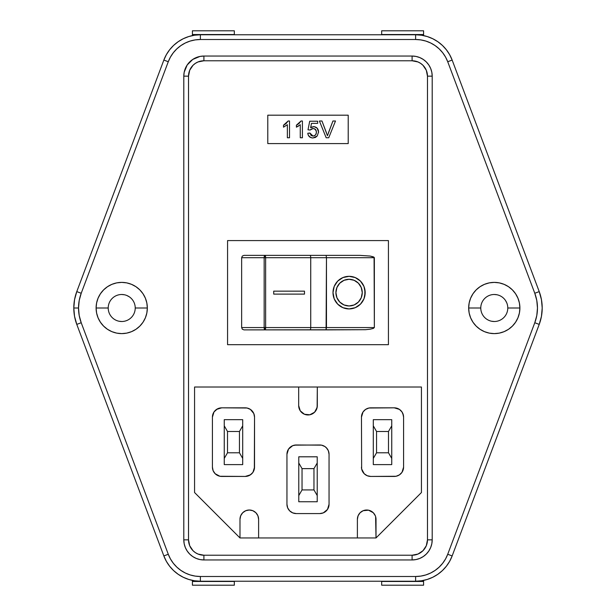 <?xml version="1.0" encoding="UTF-8"?>
<svg xmlns="http://www.w3.org/2000/svg" width="616" height="616" viewBox="0 0 616 616"><rect width="100%" height="100%" fill="white"/><g stroke="black" fill="none" stroke-linecap="round" stroke-linejoin="round"><path stroke-width="0.92" d="M415.615 34.773L200.385 34.773L415.615 34.773A39.031 39.031 0 0 1 452.152 60.068A39.031 39.031 0 0 0 415.615 34.773L415.615 39.509A34.303 34.303 0 0 1 447.724 61.731L534.788 293.27A41.842 41.842 0 0 1 534.788 322.73L447.724 554.269L452.152 555.932A39.031 39.031 0 0 1 415.615 581.227L200.385 581.227A39.031 39.031 0 0 1 163.848 555.932A39.031 39.031 0 0 0 200.385 581.227L200.385 576.491A34.303 34.303 0 0 1 168.276 554.269L81.212 322.73A41.842 41.842 0 0 1 78.532 308L73.797 308A46.57 46.57 0 0 0 76.777 324.393L81.212 322.73L79.202 315.484L78.532 308L79.202 300.516L81.212 293.27L168.276 61.731L170.463 57.034L173.342 52.707L176.831 48.872L180.858 45.607L185.339 42.981L190.159 41.064L195.21 39.901L200.385 39.509L415.615 39.509L420.79 39.901L425.841 41.064L430.661 42.981L435.142 45.607L439.17 48.872L442.658 52.707L445.537 57.034L447.724 61.731L534.788 293.27L536.798 300.516L537.468 308L536.798 315.484L534.788 322.73L447.724 554.269L445.537 558.966L442.658 563.293L439.17 567.128L435.142 570.393L430.661 573.019L425.841 574.936L420.79 576.099L415.615 576.491L200.385 576.491L195.21 576.099L190.159 574.936L185.339 573.019L180.858 570.393L176.831 567.128L173.342 563.293L170.463 558.966L168.276 554.269L81.212 322.73L76.777 324.393L74.551 316.331L73.797 308L74.551 299.669L76.777 291.607L163.848 60.068L166.335 54.716L169.608 49.804L173.581 45.43L178.17 41.719L183.26 38.731L188.75 36.552L194.502 35.22L200.385 34.773L200.385 39.509L415.615 39.509L415.615 34.773L421.498 35.22L427.25 36.552L432.74 38.731L437.83 41.719L442.419 45.43L446.392 49.804L449.665 54.716L452.152 60.068L539.223 291.607L541.449 299.669L542.203 308A46.57 46.57 0 0 1 539.223 324.393L452.152 555.932L449.665 561.284L446.392 566.196L442.419 570.57L437.83 574.281L432.74 577.269L427.25 579.448L421.498 580.78L415.615 581.227L415.615 576.491L200.385 576.491L200.385 581.227L194.502 580.78L188.75 579.448L183.26 577.269L178.17 574.281L173.581 570.57L169.608 566.196L166.335 561.284L163.848 555.932L76.777 324.393A46.57 46.57 0 0 1 76.777 291.607A46.57 46.57 0 0 0 73.797 308L78.532 308A41.842 41.842 0 0 1 81.212 293.27L76.777 291.607L81.212 293.27L168.276 61.731L163.848 60.068A39.031 39.031 0 0 1 200.385 34.773A39.031 39.031 0 0 0 163.848 60.068L76.777 291.607M480.773 308A13.506 13.506 0 0 0 494.278 321.506A13.506 13.506 0 0 0 507.784 308L519.896 308A25.61 25.61 0 0 1 494.278 333.61A25.61 25.61 0 0 1 468.668 308L480.773 308A13.506 13.506 0 0 1 494.278 294.494A13.506 13.506 0 0 1 507.784 308A13.506 13.506 0 0 1 494.278 321.506A13.506 13.506 0 0 1 480.773 308L468.668 308L469.161 312.997L470.616 317.802L472.98 322.23L476.168 326.11L480.049 329.298L484.476 331.662L489.281 333.125L494.278 333.61L499.276 333.125L504.08 331.662L508.508 329.298L512.389 326.11L515.577 322.23L517.941 317.802L519.404 312.997L519.896 308L519.404 303.003L517.941 298.198L515.577 293.77L512.389 289.89L508.508 286.702L504.08 284.338L499.276 282.875L494.278 282.39L489.281 282.875L484.476 284.338L480.049 286.702L476.168 289.89L472.98 293.77L470.616 298.198L469.161 303.003L468.668 308A25.61 25.61 0 0 1 494.278 282.39A25.61 25.61 0 0 1 519.896 308L507.784 308A13.506 13.506 0 0 0 494.278 294.494A13.506 13.506 0 0 0 480.773 308M108.216 308A13.506 13.506 0 0 0 121.722 321.506A13.506 13.506 0 0 0 135.227 308L147.332 308A25.61 25.61 0 0 1 121.722 333.61A25.61 25.61 0 0 1 96.104 308L108.216 308A13.506 13.506 0 0 1 121.722 294.494A13.506 13.506 0 0 1 135.227 308A13.506 13.506 0 0 1 121.722 321.506A13.506 13.506 0 0 1 108.216 308L96.104 308L96.597 312.997L98.059 317.802L100.423 322.23L103.611 326.11L107.492 329.298L111.919 331.662L116.724 333.125L121.722 333.61L126.719 333.125L131.524 331.662L135.951 329.298L139.832 326.11L143.02 322.23L145.384 317.802L146.839 312.997L147.332 308L146.839 303.003L145.384 298.198L143.02 293.77L139.832 289.89L135.951 286.702L131.524 284.338L126.719 282.875L121.722 282.39L116.724 282.875L111.919 284.338L107.492 286.702L103.611 289.89L100.423 293.77L98.059 298.198L96.597 303.003L96.104 308A25.61 25.61 0 0 1 121.722 282.39A25.61 25.61 0 0 1 147.332 308L135.227 307.992A13.506 13.506 0 0 0 121.722 294.494A13.506 13.506 0 0 0 108.216 308M347.74 279.356A13.344 13.167 90 0 0 335.913 292.631A13.344 13.167 -90 0 1 349.087 279.287A13.344 13.167 -90 0 1 362.254 292.631A13.344 13.167 -90 0 1 349.087 305.967L344.044 304.959L339.77 302.063L336.913 297.736L335.913 292.631L336.913 287.526L339.77 283.191L344.044 280.303L349.08 279.287A13.344 13.167 90 0 0 348.625 279.294M347.216 308.816A16.301 16.085 90 0 0 348.671 308.924M349.072 308.924L349.08 308.924A16.301 16.085 90 0 0 365.165 292.631A16.301 16.085 -90 0 1 349.087 308.924A16.301 16.085 -90 0 1 332.994 292.631L334.219 298.868L337.707 304.15L342.927 307.684L349.087 308.924L355.24 307.684L360.46 304.15L363.948 298.868L365.173 292.631L363.948 286.394L360.46 281.104L355.24 277.57L349.087 276.33L342.927 277.57L337.707 281.104L334.219 286.394L332.994 292.631A16.301 16.085 -90 0 1 349.087 276.33A16.301 16.085 -90 0 1 365.173 292.631A16.301 16.085 90 0 0 349.087 276.33L349.08 276.33M119.088 321.244L121.722 321.506M129.221 296.773L126.888 295.526M124.355 294.756L121.722 294.494M183.799 539.847L188.527 539.847L183.799 539.847A20.112 20.112 0 0 0 203.904 559.952L412.096 559.952L416.016 559.567L419.789 558.419L423.261 556.564L426.31 554.061L428.813 551.02L430.669 547.539L431.816 543.766L432.201 539.847A20.112 20.112 0 0 1 412.096 559.952L203.904 559.952L203.904 555.224A15.377 15.377 0 0 1 188.527 539.847L188.527 76.153A15.377 15.377 0 0 1 203.904 60.776L203.904 56.048L199.984 56.433L192.739 59.436L187.187 64.98L184.184 72.234L183.799 76.153A20.112 20.112 0 0 1 203.904 56.048L412.096 56.048A20.112 20.112 0 0 1 432.201 76.153L431.816 72.234L430.669 68.461L428.813 64.98L426.31 61.939L423.261 59.436L419.789 57.581L416.016 56.433L412.096 56.048L203.904 56.048A20.112 20.112 0 0 0 183.799 76.153L183.799 539.847L184.184 543.766L185.331 547.539L187.187 551.02L189.69 554.061L192.739 556.564L196.211 558.419L199.984 559.567L203.904 559.952A20.112 20.112 0 0 1 183.799 539.847L183.799 76.153L188.527 76.153L188.527 539.847L189.697 545.73L193.031 550.719L195.364 552.629L198.021 554.053L203.904 555.224L412.096 555.224L417.979 554.053L422.969 550.719L426.303 545.73L427.473 539.847L427.473 76.153L426.303 70.27L422.969 65.281L420.636 63.371L417.979 61.947L412.096 60.776L203.904 60.776L198.021 61.947L195.364 63.371L193.031 65.281L189.697 70.27L188.527 76.153L183.799 76.153M243.982 329.883L242.327 329.206L241.641 327.558L241.641 257.704L242.327 256.056L243.982 255.37L264.872 255.37L243.982 255.37L242.327 256.056L241.641 257.704L241.641 327.558L264.164 327.558L264.164 257.704L241.641 257.704L264.164 257.704L264.164 327.558L241.641 327.558L242.327 329.206L243.982 329.883L365.442 329.706L326.087 329.883L326.465 257.704L374.359 257.704L374.359 327.558L373.265 328.444L370.131 329.206L365.442 329.706L370.131 329.206L373.265 328.444L374.359 327.558L310.733 327.558L310.733 257.704L326.465 257.704L326.465 327.558L326.087 329.883L309.964 329.883A2.325 0.77 -90 0 0 310.733 327.558L265.642 327.558L265.642 257.704L310.733 257.704L310.733 327.558A2.325 0.77 90 0 1 309.964 329.883L264.872 329.883A2.325 0.708 -90 0 1 264.164 327.558L264.872 329.883L265.642 327.558A2.325 0.77 90 0 1 264.872 329.883L243.982 329.883M326.087 255.37L309.964 255.37A2.325 0.77 90 0 1 310.733 257.704L326.465 257.704L326.087 255.37L359.921 255.37L326.087 255.37L326.465 257.704L374.359 257.704L373.265 256.81L370.131 256.056L359.921 255.37L370.131 256.056L374.081 257.249L374.359 327.558L264.164 327.558L265.642 327.558L265.642 257.704L264.164 257.704A2.325 0.708 -90 0 1 264.872 255.37L243.982 255.37M317.248 135.951L315.377 137.491L312.505 137.969L310.187 137.283L308.262 135.135L307.784 133.256L309.933 133.041L311.303 135.589L313.729 135.982L315.561 134.881L316.339 132.871L316.2 130.754L314.399 128.736L312.173 128.605L310.148 130.03L308 129.814L309.717 121.221L317.671 121.221L317.671 123.369L311.473 123.369L310.626 127.712L314.122 126.619L317.217 128.236L318.534 132.017L317.248 135.951L318.534 132.017C318.403 128.782 316.763 126.981 313.613 126.588L310.626 127.712L311.473 123.369L317.671 123.369L317.671 121.221L309.717 121.221L308 129.814L310.148 130.03L313.02 128.528C315.238 128.667 316.362 129.876 316.385 132.147C316.385 134.488 315.261 135.79 313.005 136.051L309.933 133.041L307.784 133.256C308.223 136.259 309.956 137.838 312.997 137.984L317.248 135.951M288.134 121.006L289.512 121.006L288.134 121.006L289.512 121.006L289.512 137.768L287.364 137.768L287.364 124.701L283.499 127.173L283.499 125.194L286.14 123.454L288.134 121.006L283.499 125.194L283.499 127.173L287.364 124.701L287.364 137.768L289.512 137.768L289.512 121.006L289.512 137.768L287.364 137.768M296.396 127.173L296.396 125.194L301.031 121.006L302.41 121.006L302.41 137.768L300.262 137.768L300.262 124.701L296.396 127.173L296.396 125.194L299.037 123.454L301.031 121.006L296.396 125.194L296.396 127.173L300.262 124.701L300.262 137.768L302.41 137.768L302.41 121.006L302.41 137.768L300.262 137.768M328.359 133.018L332.933 121.006L335.497 121.006L328.728 137.768L326.172 137.768L319.411 121.006L321.968 121.006L327.45 135.728L332.933 121.006L335.497 121.006L332.933 121.006L327.45 135.728L321.968 121.006L319.411 121.006L326.172 137.768L328.728 137.768L326.172 137.768L319.411 121.006L321.968 121.006L326.534 133.018M357.388 519.327L357.388 537.953L357.388 519.327L358.096 515.761L357.388 519.327A9.317 9.317 0 0 1 366.705 510.01A9.317 9.317 0 0 1 376.014 519.327L376.014 537.953L239.986 537.953L194.564 492.531L194.564 387.017L421.436 387.017L421.436 492.531L376.014 537.953L239.986 537.953L194.564 492.531L194.564 387.017L421.436 387.017L421.436 492.531L376.014 537.953L375.614 516.616M240.163 517.509L240.694 515.761L239.986 519.327L239.986 537.953L239.986 519.327A9.317 9.317 0 0 1 249.295 510.01A9.317 9.317 0 0 1 258.612 519.327L257.904 515.761L258.612 519.327L258.612 537.953L258.612 519.327M317.317 405.644A9.317 9.317 0 0 1 308 414.961A9.317 9.317 0 0 1 298.683 405.644L300.254 410.818L304.435 414.252L309.817 414.776L314.584 412.227L317.132 407.461L317.317 387.017L317.317 405.644L316.609 409.209M370.262 510.718L368.522 510.187L373.288 512.735L375.306 515.761M247.478 510.187L245.738 510.718L249.295 510.01L252.86 510.718L255.886 512.735L257.904 515.761M403.395 415.33L402.009 411.973L399.438 409.401L394.263 407.83L368.961 408.015L365.604 409.401L363.032 411.973L361.469 417.148L361.646 468.945L364.195 473.712L367.213 475.729L370.778 476.438L396.08 476.26L399.438 474.867L402.009 472.303L403.58 467.128L403.58 417.148L402.864 413.582M366.389 475.336L367.213 475.729M398.652 475.336L399.438 474.867M217.348 408.932L213.991 411.973L212.42 417.148L212.42 467.128L213.136 470.693L215.153 473.712L219.92 476.26L245.222 476.438L250.396 474.867L252.968 472.303L254.531 467.128L254.531 417.148L253.823 413.582L250.396 409.401L247.039 408.015L221.737 407.83L216.562 409.401M326.942 448.379L324.917 446.546L321.56 445.152L296.257 444.975L292.692 445.684L288.511 449.118L286.948 454.292L286.948 504.265L287.657 507.83L289.674 510.857L292.692 512.874L296.257 513.582L319.743 513.582L323.308 512.874L327.489 509.44L329.052 504.265L329.052 454.292L328.343 450.727L326.326 447.701M542.203 308L541.449 316.331L539.223 324.393A46.57 46.57 0 0 0 539.223 291.607A46.57 46.57 0 0 1 542.203 308M491.645 321.244L494.278 321.506M506.76 302.833L505.513 300.5M496.912 294.756L494.278 294.494M412.096 559.952L412.096 555.224L412.096 559.952A20.112 20.112 0 0 0 432.201 539.847L432.201 76.153L432.201 539.847L427.473 539.847A15.377 15.377 0 0 1 412.096 555.224L203.904 555.224L203.904 559.952M388.434 240.579L388.434 344.675L227.566 344.675L227.566 240.579L388.434 240.579L388.434 344.675L227.566 344.675L227.566 240.579L388.434 240.579M348.217 115.192L348.217 143.582L267.783 143.582L267.783 115.192L348.217 115.192L348.217 143.582L267.783 143.582L267.783 115.192L348.217 115.192M200.385 581.227L415.615 581.227A39.031 39.031 0 0 0 452.152 555.932L539.223 324.393L534.788 322.73L539.223 324.393M203.904 56.048L203.904 60.776L412.096 60.776A15.377 15.377 0 0 1 427.473 76.153L432.201 76.153L427.473 76.153L427.473 539.847L432.201 539.847M412.096 60.776L412.096 56.048L412.096 60.776M432.201 76.153A20.112 20.112 0 0 0 412.096 56.048M423.585 30.8L381.674 30.8L423.585 30.8L423.585 34.527L381.674 34.527L381.674 30.8L381.674 34.527L423.585 34.527L423.585 35.597L423.585 30.8M381.674 581.227L423.585 581.473L423.585 580.403L423.585 581.473L381.674 581.473L381.674 585.2L423.585 585.2L423.585 581.473L423.585 585.2L381.674 585.2L381.674 581.227M192.415 585.2L234.326 585.2L192.415 585.2L192.415 581.473L234.326 581.473L234.326 585.2L234.326 581.473L192.415 581.473L192.415 580.403L192.415 585.2M234.326 34.773L192.415 34.527L192.415 35.597L192.415 34.527L234.326 34.527L234.326 30.8L192.415 30.8L192.415 34.527L192.415 30.8L234.326 30.8L234.326 34.773M248.787 475.729L251.805 473.712M254.354 468.945L254.531 417.148A9.317 9.317 0 0 0 245.222 407.83L221.737 407.83A9.317 9.317 0 0 0 212.42 417.148L212.42 467.128A9.317 9.317 0 0 0 221.737 476.438L245.222 476.438A9.317 9.317 0 0 0 254.531 467.128M213.136 413.582L212.605 415.33M212.605 468.945L213.136 470.693M216.562 474.867L218.172 475.729M239.447 431.493L227.512 431.493L227.512 452.783L239.447 452.783L239.447 431.493L242.704 425.841L242.704 419.665L224.255 419.665L224.255 464.61L242.704 464.61L242.704 419.665L224.255 419.665L224.255 425.841L227.512 431.493L239.447 431.493L239.447 452.783L227.512 452.783L224.255 458.427L224.255 464.61L242.704 464.61L242.704 458.427L239.447 452.783L242.704 458.427L242.704 425.841L239.447 431.493M296.257 444.975A9.317 9.317 0 0 0 286.948 454.292L286.948 504.265A9.317 9.317 0 0 0 296.257 513.582L319.743 513.582A9.317 9.317 0 0 0 329.052 504.265L329.052 454.292A9.317 9.317 0 0 0 319.743 444.975L294.44 445.152M289.674 447.701L288.511 449.118M313.968 468.63L302.033 468.63L302.033 489.928L313.968 489.928L313.968 468.63L317.225 462.986L317.225 456.803L298.775 456.803L298.775 501.755L317.225 501.755L317.225 456.803L298.775 456.803L298.775 462.986L302.033 468.63L313.968 468.63L313.968 489.928L302.033 489.928L298.775 495.572L298.775 501.755L317.225 501.755L317.225 495.572L313.968 489.928L317.225 495.572L317.225 462.986L313.968 468.63M402.864 470.693L403.395 468.945M399.438 409.401L397.828 408.539M363.032 411.973L362.177 413.582M361.469 467.128A9.317 9.317 0 0 0 370.778 476.438L394.263 476.438A9.317 9.317 0 0 0 403.58 467.128L403.58 417.148A9.317 9.317 0 0 0 394.263 407.83L370.778 407.83A9.317 9.317 0 0 0 361.469 417.148L361.646 468.945M364.195 473.712L365.604 474.867M376.553 452.783L388.488 452.783L388.488 431.493L376.553 431.493L376.553 452.783L373.296 458.427L373.296 464.61L391.745 464.61L391.745 419.665L373.296 419.665L373.296 464.61L391.745 464.61L391.745 458.427L388.488 452.783L376.553 452.783L376.553 431.493L388.488 431.493L391.745 425.841L391.745 419.665L373.296 419.665L373.296 425.841L376.553 431.493L373.296 425.841L373.296 458.427L376.553 452.783M298.683 405.644L298.683 387.017L298.683 405.644L299.391 409.209M304.435 414.252L306.183 414.776M309.817 414.776L311.565 414.252M240.694 515.761L242.712 512.735L245.738 510.718M358.096 515.761L360.114 512.735L363.14 510.718L368.522 510.187M302.033 468.63L298.775 462.986L298.775 495.572L302.033 489.928L302.033 468.63M388.488 452.783L391.745 458.427L391.745 425.841L388.488 431.493L388.488 452.783M227.512 431.493L224.255 425.841L224.255 458.427L227.512 452.783L227.512 431.493M287.364 124.701L286.94 125.094M283.499 127.173L283.499 125.194L284.885 124.409M285.023 124.309L286.463 123.161M300.262 124.701L299.838 125.102M298.437 126.111L297.443 126.688M302.41 121.006L301.031 121.006L302.41 121.006M297.774 124.409L297.097 124.825M311.072 137.691L308.739 135.967M307.954 134.234L307.784 133.256L309.933 133.041L310.11 133.826M310.857 135.204L311.303 135.589M312.412 136.005L313.598 136.005M313.721 135.99L314.845 135.551M316.339 132.871L316.193 130.731M315.977 130.161L314.399 128.736L312.173 128.605M310.464 129.614L310.148 130.03L308 129.814L309.717 121.221L317.671 121.221L317.671 123.369M311.28 127.258L312.027 126.896M314.168 126.619L317.14 128.151M317.217 128.228L317.663 128.813M317.817 129.067L318.195 129.914M318.226 130.007L318.457 130.969M318.534 132.017L318.51 132.548M328.728 137.768L335.497 121.006L328.728 137.768M304.489 294.109L304.489 291.152L273.712 291.152L273.712 294.109L304.489 294.109L304.481 291.152L273.712 291.152L304.489 291.152L304.489 294.109L273.712 294.109L273.712 291.152L304.481 291.152L304.481 294.109L273.712 294.109L304.481 294.109M348.671 276.338A16.301 16.085 90 0 0 347.216 276.438M364.857 295.811L364.857 289.451M363.94 286.394L360.46 281.104L355.24 277.57M350.951 276.438L349.495 276.338M349.495 308.924L350.951 308.816M355.24 307.684L360.46 304.15L363.94 298.868M348.625 305.96A13.344 13.167 90 0 0 349.08 305.967A13.344 13.167 -90 0 1 335.913 292.631A13.344 13.167 90 0 0 347.74 305.898M349.08 305.967L344.044 304.959L339.77 302.063L336.921 297.736L335.913 292.631L336.921 287.526L339.77 283.191L344.044 280.303L349.087 279.287L354.123 280.303L358.397 283.191L361.245 287.526L362.254 292.631L361.245 297.736L358.397 302.063L354.123 304.959L349.08 305.967M265.165 255.548L264.603 255.548L264.164 257.704L265.642 257.704L265.165 255.548M265.642 257.704L310.733 257.704A2.325 0.77 -90 0 0 309.964 255.37L264.872 255.37A2.325 0.77 90 0 1 265.642 257.704M447.724 61.731L452.152 60.068L447.724 61.731M539.223 291.607L534.788 293.27L539.223 291.607L452.152 60.068M452.152 555.932L447.724 554.269A34.303 34.303 0 0 1 415.615 576.491L415.615 581.227M168.276 554.269L163.848 555.932L168.276 554.269M76.777 324.393L163.848 555.932M163.848 60.068L168.276 61.731A34.303 34.303 0 0 1 200.385 39.509L200.385 34.773"/></g></svg>

